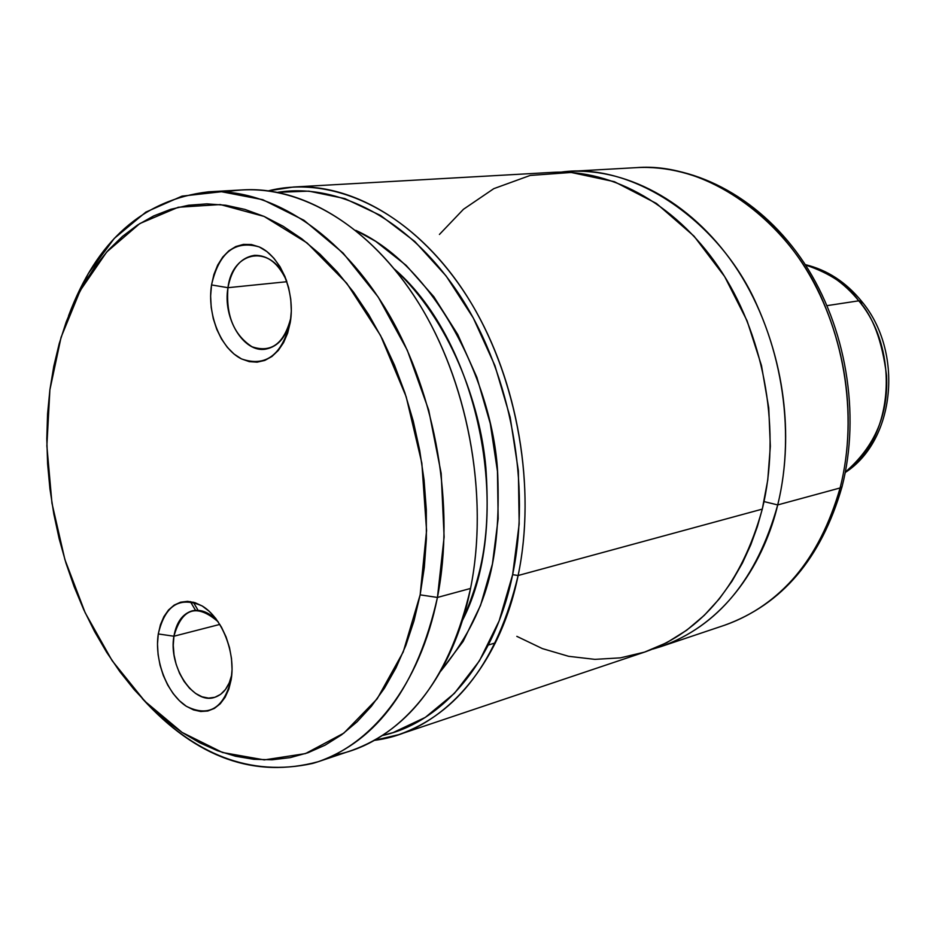 <?xml version="1.0" encoding="UTF-8"?>
<svg xmlns="http://www.w3.org/2000/svg" width="936" height="936" viewBox="0 0 936 936"><rect width="100%" height="100%" fill="white"/><g stroke="black" fill="none" stroke-linecap="round" stroke-linejoin="round"><path stroke-width="1.4" d="M516.824 636.351L542.365 648.59L568.643 656.312L594.91 659.365L620.416 657.856L644.53 652.111L666.748 642.681L686.708 630.209L704.258 615.361L719.328 598.829L731.999 581.221L742.423 563.062L750.789 544.775L757.329 526.711L762.29 509.114L767.754 480.063L770.34 446.296L768.748 407.897L761.483 365.555L747.115 320.896L724.651 276.576L694.021 236.141L656.428 203.451L614.379 181.689L571.206 172.47L530.162 175.441L493.787 188.662L463.437 209.301L439.429 234.456M290.909 317.526L290.265 322.429L290.909 317.526C287.165 336.036 278.706 346.589 265.543 349.163C243.594 353.094 222.464 318.053 227.974 287.691C231.637 268.456 240.447 257.681 254.393 255.352C267.871 255.025 278.6 263.496 286.58 280.788C272.294 243.781 232.397 249.596 227.974 287.691L211.536 284.942C218.93 252.591 234.842 239.92 259.26 246.94C280.648 256.277 295.483 292.09 290.265 322.429L287.656 333.099L283.608 342.564L278.296 350.45L271.931 356.487L264.783 360.43L257.119 362.162L249.245 361.635L241.465 358.897L234.07 354.065L227.331 347.338L221.481 338.972L216.742 329.285L213.279 318.649L211.208 307.429L210.623 296.057L211.536 284.942L213.911 274.482L217.69 265.087L222.733 257.096L228.852 250.825L235.837 246.531L243.43 244.39L251.339 244.518L259.26 246.94L266.877 251.562L273.885 258.219L280.016 266.69L284.989 276.611L288.627 287.598L290.757 299.216L291.318 310.974L290.265 322.429C281.9 355.165 265.637 367.321 241.465 358.897C220.674 348.648 206.914 314.379 211.536 284.942L227.974 287.691C225.751 315.093 233.743 334.772 251.959 346.73C271.3 353.328 284.287 343.594 290.909 317.526M286.896 281.713L227.974 287.691L286.896 281.713M173.921 636.223C176.401 622.241 182.532 613.77 192.325 610.81C201.205 608.927 209.816 612.589 218.158 621.808C196.677 603.252 181.935 608.061 173.921 636.223L158.289 633.953C165.005 605.299 179.642 595.986 202.211 605.99C221.996 617.69 235.825 652.684 231.145 679.77L228.793 689.188L225.108 697.297L220.241 703.778L214.402 708.4L207.815 710.997L200.749 711.5L193.483 709.886L186.287 706.247L179.431 700.736L173.16 693.588L167.719 685.058L163.297 675.464L160.044 665.18L158.09 654.58L157.494 644.038L158.289 633.953L160.454 624.686L163.905 616.602L168.527 609.991L174.154 605.124L180.589 602.199L187.586 601.345L194.887 602.62L202.211 605.99L209.266 611.348L215.76 618.485L221.446 627.132L226.079 636.96L229.484 647.572L231.496 658.534L232.058 669.415L231.145 679.77C223.599 708.622 208.646 717.444 186.287 706.247C167.017 693.845 154.136 660.336 158.289 633.953L173.921 636.223L173.265 645.313L174.014 654.826L176.143 664.291L179.548 673.3L184.076 681.396L189.505 688.229L195.601 693.447L202.059 696.793L208.588 698.104L214.882 697.285L220.603 694.36L225.482 689.458L229.273 682.812L231.777 674.739C228.957 687.001 223.213 694.547 214.543 697.378C193.331 704.843 168.211 666.455 173.921 636.223L219.843 624.417L173.921 636.223M518.123 575.511C537.662 482.508 515.081 367.134 462.01 288.627C408.821 210.038 332.046 174.693 268.574 190.804L293.436 187.024C355.516 183.409 425.225 226.336 471.756 304.013C518.135 381.712 536.305 488.557 518.123 575.511C497.706 660.465 457.95 713.501 398.888 734.62L374.4 740.341C439.815 732.42 498.958 669.685 518.123 575.511L762.29 509.114L518.123 575.511L512.635 574.669L518.123 575.511M277.816 192.313C340.002 182.426 412.495 221.189 461.822 298.49C511.021 375.781 531.203 485.655 512.635 574.669L519.176 524.008L518.368 470.831L510.178 417.304L494.922 365.625L473.253 317.912L446.156 276.026L414.823 241.5L380.578 215.467L344.811 198.584L308.868 191.131L277.816 192.313M437.44 597.449L420.147 594.851L403.217 651.994L377.161 698.841L343.84 733.134L305.464 753.597L264.291 759.903L222.511 752.497L182.122 732.443L144.846 701.24L112.144 660.699L85.176 612.776L64.888 559.564L51.96 503.194L46.87 445.875L49.889 389.832L47.56 414.051L46.8 438.75L47.596 463.753L49.936 488.873L53.797 513.911L59.143 538.68L65.941 563.004L74.143 586.696L83.702 609.582L94.548 631.484L106.61 652.216L119.82 671.603L134.07 689.493L149.28 705.697L165.344 720.065L182.122 732.443L199.508 742.681L217.351 750.66L235.509 756.23L253.82 759.307L272.119 759.786L290.23 757.622L307.967 752.743L325.143 745.138L341.57 734.83L357.049 721.843L371.393 706.282L384.427 688.241L395.975 667.871L405.873 645.36L413.969 620.931L420.147 594.851L424.312 567.403L426.371 538.89L426.301 509.664L424.078 480.063L419.714 450.462L413.279 421.2L404.832 392.664L394.501 365.18L382.403 339.089L368.714 314.683L353.609 292.231L337.299 271.978L319.972 254.136L301.848 238.844L283.152 226.255L264.104 216.427L244.916 209.418L225.787 205.241L206.926 203.872L188.499 205.253L170.703 209.313L153.679 215.935L137.569 225.003L122.499 236.375L108.588 249.9L95.928 265.391L84.603 282.695L74.669 301.626L66.199 321.996L59.225 343.606L53.785 366.28L49.889 389.832L61.062 337.323L80.168 290.628L106.704 251.995L139.803 223.564L178.249 207.254L220.358 204.563L264.104 216.427L307.09 242.939L346.753 283.269L380.542 335.486L406.154 396.688L421.844 463.121L426.57 530.595L420.147 594.851L437.44 597.449C417.327 685.737 377.617 740.47 318.334 761.67C254.838 778.892 196.127 757.844 142.225 698.502C194.208 755.352 251.012 776.997 312.636 763.437C370.621 746.951 419.983 685.327 437.44 597.449L470.539 588.451L437.44 597.449L444.12 536.995L441.184 473.417L428.688 410.05L407.289 350.228L378.214 297.063L343.126 253.106L303.954 220.276L262.747 199.684L221.504 191.728L182.017 196.139L145.864 212.098L114.297 238.387L88.288 273.534L68.539 315.877C96.548 240.763 143.243 199.415 208.599 191.821C270.867 188.183 341.383 233.029 388.861 314.227C436.188 395.425 455.259 507.043 437.44 597.449M569.345 171.417L561.097 172.119C634.479 161.507 720.849 223.107 756.569 304.27C792.909 384.977 789.095 458.932 777.711 504.925L764.01 501.579L777.711 504.925C756.978 578.986 718.029 626.219 660.851 646.636L652.942 649.046C728.5 627.249 765.66 556.44 777.711 504.925L840.107 487.96L777.711 504.925C796.407 429.25 781.045 337.697 738.34 271.194C695.471 204.75 629.565 167.965 569.345 171.417L636.351 167.638C708.856 161.682 789.563 223.037 822.171 299.344C855.399 375.394 851.257 444.389 840.107 487.96C828.302 535.918 794.231 600.842 724.476 625.271C780.917 605.124 819.456 559.354 840.107 487.96L842.061 486.72L840.107 487.96C858.78 415.046 844.073 327.132 802.386 263.308C760.535 199.543 695.822 164.233 636.351 167.638C697.133 164.186 762.501 199.836 804.375 263.297C846.109 326.839 860.746 414.005 842.026 486.779C821.34 558.336 782.157 604.504 724.476 625.271L660.851 646.636M842.201 486.1L842.061 486.72L842.201 486.1M318.334 761.67L351.328 750.59C410.541 729.425 450.286 675.371 470.539 588.451C488.51 499.45 469.813 389.797 422.873 310.038C375.769 230.279 305.557 186.229 243.348 189.856L208.599 191.821M398.888 734.62L645.173 651.901C702.503 631.426 741.546 583.83 762.29 509.114C780.975 432.771 765.449 340.306 722.498 273.148C679.396 206.037 613.209 168.889 552.813 172.353L293.436 187.024M355.809 230.373L375.687 241.336L406.119 265.344L433.859 296.747L457.762 334.515L476.845 377.313L490.253 423.505L497.461 471.276L498.163 518.72L492.418 563.999L480.554 605.37L463.156 641.382L440.704 671.206C488.03 612.764 500.678 558.804 497.765 475.277C494.653 390.101 439.054 268.059 355.809 230.373M382.414 735.509L393.132 732.572L425.272 717.409L454.44 693.33L479.443 660.839L499.157 620.849L512.635 574.669C494.887 661.928 442.412 722.522 382.426 735.509M190.336 601.579L195.367 610.061L190.336 601.579M462.302 620.697C482.789 573.979 490.429 534.105 485.854 467.52C480.344 403.159 449.327 319.667 394.618 269.24C480.659 343.477 514.613 519.819 462.302 620.697M226.056 191.985C289.329 179.654 364.443 218.544 416.134 299.052C467.707 379.501 489.434 495.191 470.539 588.451C452.322 680.917 397.016 743.804 334.491 755.024M861.682 304.668L861.6 301.24L858.757 300.819C872.925 316.146 882.18 341.02 886.544 375.43C888.533 414.391 874.809 446.601 845.36 472.036C893.166 440.084 900.923 350.953 858.757 300.819L827.061 305.639L858.757 300.819C843.699 282.286 825.938 270.352 805.486 265.005C830.033 273.183 847.782 285.117 858.757 300.819L862.009 301.79M193.261 602.164L197.625 609.5M495.401 642.88L488.358 645.021M805.241 264.619C827.155 269.872 845.922 282.064 861.529 301.193C903.907 351.456 895.577 440.06 845.266 472.493"/></g></svg>

